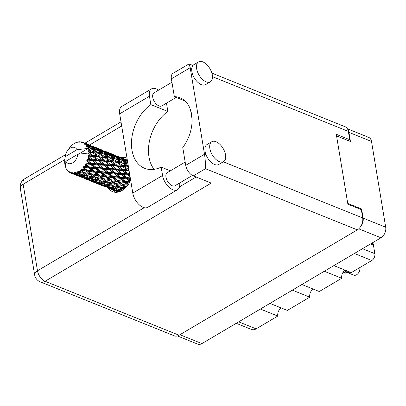 <?xml version="1.0" encoding="UTF-8"?>
<svg xmlns="http://www.w3.org/2000/svg" width="406" height="406" viewBox="0 0 406 406"><rect width="100%" height="100%" fill="white"/><g stroke="black" fill="none" stroke-linecap="round" stroke-linejoin="round"><path stroke-width="0.61" d="M324.313 271.254L341.73 278.267L319.304 291.518L301.891 284.51M292.345 290.148L309.763 297.162L287.336 310.412L269.919 303.404M260.378 309.042L277.79 316.056L256.13 328.855A8.993 6.146 111.9 0 1 251.487 329.444L236.246 323.308M347.455 128.819L368.648 137.355A8.196 5.603 111.9 0 1 371.505 141.461L385.7 227.213A8.196 5.603 111.9 0 1 380.955 237.779L201.929 343.588A8.196 5.603 111.9 0 1 197.697 344.121L177.392 335.945M336.564 135.909L350.444 141.496L348.937 132.376A8.196 5.603 -68.1 0 0 347.906 129.742M360.218 227.203A8.196 5.603 -68.1 0 0 363.131 218.123L361.619 209.004L347.739 203.416M360.878 209.44L361.619 209.004M362.477 248.7L374.85 253.684A5.288 3.613 111.9 0 1 371.789 260.5L351.271 272.624L333.859 265.615M374.85 253.684L373.434 245.133L370.511 243.95M371.769 243.209L373.373 243.854A5.288 3.613 -68.1 0 0 373.434 245.133M341.73 278.267A6.613 4.517 111.9 0 1 345.014 270.107M309.763 297.162A6.613 4.517 111.9 0 1 313.046 289.001M277.79 316.056A6.613 4.517 111.9 0 1 281.079 307.895M179.675 182.979A12.561 6.846 -120.6 0 1 177.468 189.729A12.561 6.846 -120.6 0 1 172.87 189.749A12.561 6.846 -120.6 0 1 162.567 175.488L132.792 193.089A12.561 6.846 -120.6 0 0 143.095 207.344A12.561 6.846 -120.6 0 0 147.693 207.324L177.468 189.729M202.822 61.879A11.571 6.308 59.4 0 0 198.59 61.895A11.571 6.308 59.4 0 0 197.514 71.882A11.571 6.308 59.4 0 0 206.126 81.834A11.571 6.308 59.4 0 0 210.364 81.819A11.571 6.308 59.4 0 0 211.44 71.826A11.571 6.308 59.4 0 0 202.822 61.879M198.59 61.895L193.819 64.716A11.571 6.308 59.4 0 0 191.769 68.34A11.571 6.308 59.4 0 0 201.356 84.656A11.571 6.308 59.4 0 0 205.593 84.636L210.364 81.819M216.038 141.699A11.571 6.308 59.4 0 0 211.805 141.714A11.571 6.308 59.4 0 0 210.729 151.707A11.571 6.308 59.4 0 0 219.341 161.654A11.571 6.308 59.4 0 0 223.579 161.639A11.571 6.308 59.4 0 0 224.655 151.651A11.571 6.308 59.4 0 0 216.038 141.699M211.805 141.714L207.035 144.536A11.571 6.308 59.4 0 0 206.096 154.889A11.571 6.308 59.4 0 0 214.571 164.476A11.571 6.308 59.4 0 0 218.804 164.455L223.579 161.639M108.473 188.206A18.184 12.424 -68.1 0 0 112.665 191.683A18.184 12.424 -68.1 0 0 122.054 190.495A18.184 12.424 -68.1 0 0 130.661 180.218M115.035 192.266A18.184 12.424 111.9 0 1 112.954 190.013M192.424 175.443L174.991 185.745A7.602 4.146 -120.6 0 1 172.205 185.755A7.602 4.146 -120.6 0 1 166.546 179.219A7.602 4.146 -120.6 0 1 167.252 172.657L185.172 162.065M176.189 97.404L161.776 105.925A7.602 4.146 -120.6 0 1 158.995 105.936A7.602 4.146 -120.6 0 1 153.331 99.399A7.602 4.146 -120.6 0 1 154.036 92.832L171.961 82.24M170.368 170.814L161.177 167.115L162.567 175.488M206.096 154.889L204.517 154.255C205.289 159.482 205.593 164.298 205.431 168.708L193.312 175.874A9.257 5.045 -120.6 0 1 185.72 165.364L204.517 154.255L190.191 67.706L189.069 63.915L172.951 73.374A9.257 5.045 -120.6 0 0 171.393 78.815L174.347 96.664L185.07 100.982M211.866 73.095L345.13 126.753A9.257 6.323 111.9 0 1 348.353 131.392L349.733 139.715L336.3 134.305L347.871 204.203L361.304 209.613L362.685 217.941A9.257 6.323 111.9 0 1 357.326 229.867L205.431 168.708M193.312 175.874L211.221 183.086L45.081 281.277L179.061 335.224L357.326 229.867M179.061 335.224A9.257 6.323 111.9 0 1 174.286 335.828L40.301 281.881A9.257 6.323 -68.1 0 0 45.081 281.277A9.257 5.045 -120.6 0 1 37.489 270.772L144.201 207.705M349.733 139.715L348.226 140.603M192.084 119.262L190.526 109.853M127.037 158.32A18.184 12.424 -68.1 0 0 126.246 157.954A18.184 12.424 -68.1 0 0 120.831 157.553M125.307 159.355A18.184 12.424 111.9 0 1 127.169 159.132M174.347 96.664A33.059 22.589 -68.1 0 1 180.122 97.8A33.059 22.589 -68.1 0 1 182.766 147.52L185.72 165.364M166.47 103.149L167.851 111.467A36.362 24.847 -68.1 0 0 154.087 169.343M151.565 88.853A12.561 6.846 -120.6 0 0 149.444 96.237L119.674 113.837A12.561 6.846 -120.6 0 1 121.79 106.448L151.565 88.853A12.561 6.846 -120.6 0 1 158.543 90.173M149.444 96.237L150.834 104.616A36.362 24.847 -68.1 0 0 131.666 139.354A36.362 24.847 -68.1 0 0 144.617 168.297A36.362 24.847 -68.1 0 0 161.177 167.115M119.674 113.837L132.792 193.089M167.851 111.467L150.834 104.616M347.724 272.715L353.733 275.136A5.552 3.796 -68.1 0 0 358.371 273.126A5.552 3.796 -68.1 0 0 359.833 269.493A5.552 3.796 -68.1 0 0 359.812 267.615A5.552 3.796 -68.1 0 0 359.807 267.579M348.998 271.71L347.079 272.822L348.541 272.578A5.552 3.796 -68.1 0 0 349.886 272.066M347.262 272.796L349.201 271.792M348.698 271.589L346.46 272.933L345.344 273.121L348.226 271.401M343.846 272.999L345.344 273.121M342.568 273.182L345.293 272.243L346.765 270.812M342.623 273.065L345.014 272.132L346.485 270.7M90.513 151.311L88.833 151.133A16.529 11.292 -68.1 0 0 88.757 150.606A16.529 11.292 -68.1 0 0 88.66 150.083L91.908 152.346L103.616 154.052L108.123 156.828L104.281 156.34L99.871 153.504L102.256 153.844M102.51 156.143L98.541 155.737L94.253 152.818L98.135 153.275L103.906 157.178L115.619 158.888L120.12 161.659L116.283 161.177L111.868 158.335L114.233 158.67M114.507 160.974L110.544 160.568L106.255 157.65L110.138 158.112L115.908 162.009L127.966 163.922M126.515 165.805L122.541 165.399L118.263 162.486L122.135 162.938L128.458 166.912M75.257 173.413A16.529 11.292 -68.1 0 0 75.511 173.362L80.058 174.59L83.139 176.508L77.977 174.991L74.526 172.657L74.318 173.529L75.638 174.26L73.45 173.555L72.598 172.707L72.547 173.484L77.049 175.011L80.18 176.59L72.309 173.448L71.72 172.575L71.436 173.255L72.796 173.839L70.654 172.986L69.969 171.977L69.852 172.606L70.614 172.931M76.465 173.123A16.529 11.292 -68.1 0 0 77.358 172.809L78.668 173.682L75.465 172.479L75.511 173.362M78.307 172.383A16.529 11.292 -68.1 0 0 78.556 172.256L83.093 173.2L86.184 175.443L81.012 174.26L77.455 171.779L77.358 172.809M79.495 171.718A16.529 11.292 -68.1 0 0 80.363 171.134L81.687 172.144L78.383 171.307L78.556 172.256M81.261 170.434A16.529 11.292 -68.1 0 0 81.499 170.231L85.965 170.921L89.132 173.453L84.017 172.575L80.312 170.007L80.363 171.134M82.362 169.429A16.529 11.292 -68.1 0 0 83.144 168.617L84.514 169.738L81.185 169.266L81.499 170.231M83.941 167.678A16.529 11.292 -68.1 0 0 84.144 167.419L88.488 167.896L91.792 170.672L86.798 170.048L83.941 167.678L82.92 167.445L83.144 168.617M84.879 166.404A16.529 11.292 -68.1 0 0 85.529 165.404L86.965 166.617L83.677 166.485L84.144 167.419M86.168 164.293A16.529 11.292 -68.1 0 0 86.326 163.988L90.502 164.323L93.999 167.262L89.178 166.83L86.168 164.293L85.118 164.257L85.529 165.404M86.894 162.826A16.529 11.292 -68.1 0 0 87.366 161.71L88.894 162.979L85.712 163.136L86.326 163.988M87.808 160.492A16.529 11.292 -68.1 0 0 87.914 160.162L91.893 160.426L95.618 163.451L91.01 163.131L87.808 160.492L86.767 160.644L87.366 161.71M88.275 158.924A16.529 11.292 -68.1 0 0 88.544 157.756L90.173 159.05L88.275 158.924L87.163 159.431L87.914 160.162M88.762 156.513A16.529 11.292 -68.1 0 0 88.807 156.178L92.558 156.442L96.537 159.467L92.182 159.177L88.762 156.513L87.767 156.833L88.544 157.756M88.934 154.945A16.529 11.292 -68.1 0 0 88.985 153.798L90.726 155.077L88.934 154.945L87.935 155.605L88.807 156.178M88.965 152.6A16.529 11.292 -68.1 0 0 88.95 152.291L92.466 152.631L96.709 155.569L92.614 155.224L88.965 152.6L88.609 153.194L88.072 153.077L88.985 153.798M88.072 153.077L77.734 154.28A8.597 5.872 -68.1 0 1 72.679 162.902A8.597 5.872 -68.1 0 1 65.929 161.258L65.427 166.891A16.529 11.292 -68.1 0 0 65.437 166.917L65.437 166.917M69.852 172.606A16.529 11.292 -68.1 0 1 69.644 172.489L69.203 171.545L68.898 171.997A16.529 11.292 -68.1 0 1 68.238 171.454L67.746 170.337L67.594 170.794A16.529 11.292 -68.1 0 1 67.432 170.601L67.142 169.632L66.853 169.84A16.529 11.292 -68.1 0 1 66.371 169.058L65.914 168.15A16.529 11.292 -68.1 0 1 65.808 167.901L65.655 166.957M70.654 172.986L70.654 172.986A16.529 11.292 -68.1 0 0 71.436 173.255M73.45 173.555A16.529 11.292 -68.1 0 0 74.318 173.529M96.532 183.395L100.5 184.969M89.909 180.736L96.795 183.502L89.909 180.736M84.534 178.564L88.493 180.132M96.795 183.502L97.176 183.517M87.092 179.553L83.93 178.097L89.046 179.843L92.182 181.421L87.092 179.553M81.616 177.265L76.541 175.341L81.616 177.265L81.839 177.062M92.182 181.421L93.004 181.462M85.174 178.686L84.793 178.665M82.504 177.397L79.383 175.768L84.539 177.341L87.635 179.092L82.504 177.397M87.635 179.092L88.797 179.147M80.997 176.625L80.18 176.59M83.499 177.737L83.93 178.097M89.624 179.208L89.046 179.843M83.139 176.508L85.072 176.635L84.539 177.341M76.805 174.321L75.638 174.26M78.688 175.204L79.383 175.768M77.049 175.011L77.627 174.377M72.537 173.732L76.49 175.301M73.176 173.854L72.796 173.839M67.594 170.794L68.046 171.022M68.898 171.997L69.502 172.19M65.914 168.15L66.168 168.297M66.853 169.84L67.223 169.921M65.889 161.613L64.676 162.334L65.173 156.696L76.978 149.723A8.597 5.872 -68.1 0 0 67.487 150.626A8.597 5.872 -68.1 0 0 65.224 156.249L64.848 159.111A16.529 11.292 -68.1 0 0 64.793 159.543L64.696 160.776A16.529 11.292 -68.1 0 0 64.681 161.101L64.676 162.304A16.529 11.292 -68.1 0 0 64.676 162.334A16.529 11.292 -68.1 0 0 64.737 163.41L65.275 163.735L64.874 164.552A16.529 11.292 -68.1 0 0 64.924 164.851L65.457 165.206M64.924 164.851L65.503 165.095L65.153 165.942A16.529 11.292 -68.1 0 0 65.427 166.891M88.833 151.133L88.417 151.945L88.95 152.291M88.406 149.012A16.529 11.292 -68.1 0 0 88.325 148.733L91.619 149.22L96.115 151.996L92.284 151.509L88.406 149.012L88.072 149.865L88.66 150.083M78.439 154.194L87.853 148.632L88.325 148.733M65.224 156.249A8.597 5.872 -68.1 0 0 65.173 156.696M76.978 149.723L87.315 148.515L90.244 149.012M87.98 147.728A16.529 11.292 -68.1 0 0 87.594 146.845L89.548 147.987L87.98 147.728L87.315 148.515M87.117 145.962A16.529 11.292 -68.1 0 0 86.98 145.739L90.071 146.434L94.801 148.972L91.208 148.276L87.117 145.962L86.437 146.566L87.594 146.845M86.422 144.952A16.529 11.292 -68.1 0 0 85.849 144.282L87.899 145.318L86.422 144.952L85.93 145.739L86.98 145.739M85.184 143.648A16.529 11.292 -68.1 0 0 84.996 143.496L92.842 146.693L89.457 145.724L85.184 143.648L84.651 144.252L85.849 144.282M84.265 142.973A16.529 11.292 -68.1 0 0 83.54 142.562L85.661 143.465L84.265 142.973L83.961 143.678L84.996 143.496M90.411 145.343L82.722 142.217L82.342 142.77L83.54 142.562M82.722 142.217A16.529 11.292 -68.1 0 0 82.499 142.141L81.515 142.486L81.642 141.912A16.529 11.292 -68.1 0 0 80.804 141.79L79.657 142.212L79.896 141.75A16.529 11.292 -68.1 0 0 79.647 141.76L78.744 142.237L78.713 141.846A16.529 11.292 -68.1 0 0 77.825 142.014L76.77 142.613L76.871 142.288A16.529 11.292 -68.1 0 0 76.617 142.374L75.663 142.77A16.529 11.292 -68.1 0 0 74.78 143.222L73.846 143.79A16.529 11.292 -68.1 0 0 73.598 143.952L72.689 144.627A16.529 11.292 -68.1 0 0 71.862 145.333L71.009 146.16A16.529 11.292 -68.1 0 0 70.786 146.393L69.979 147.307A16.529 11.292 -68.1 0 0 69.259 148.22L67.487 150.626M126.413 159.837L118.374 156.574M127.367 160.319L125.413 159.467L127.347 160.187M125.048 159.446L125.413 159.467M77.191 142.369L76.871 142.288M114.416 155.006L106.372 151.742M116.654 155.874L121.663 157.959L116.654 155.874M127.443 160.771L125.464 160.218L120.592 157.868L127.398 160.517M126.631 161.223L127.53 161.309M125.464 160.218L125.403 161.091M119.887 157.812L120.592 157.868M122.099 158.34L121.663 157.959M118.359 156.833L118.385 157.675M113.051 154.615L113.411 154.635M79.079 142.059L78.713 141.846M80.429 141.922L79.896 141.75M102.419 150.174L94.38 146.911M104.657 151.042L109.661 153.128L104.657 151.042M111.919 154.113L116.847 156.361L113.457 155.386L108.59 153.037L111.919 154.113M119.059 157.411L123.901 159.812L120.409 158.985L115.649 156.488L119.059 157.411M127.794 162.877L122.551 160.147L126.073 160.933L127.601 161.74M127.21 162.776L126.987 163.654L125.55 162.481L121.836 161.898L117.298 159.162L120.927 159.817L125.55 162.481M121.232 159.989L122.551 160.147M124.881 160.654L123.901 159.812M120.409 158.985L120.267 159.862L118.806 158.639L115.208 157.939L110.549 155.315L114.071 156.102L118.806 158.639M114.629 156.391L115.649 156.488M117.578 156.995L116.847 156.361M113.457 155.386L113.401 156.254M107.889 152.981L108.59 153.037M110.097 153.504L109.661 153.128M106.367 152.001L106.392 152.844M101.048 149.784L101.409 149.804M82.286 142.217L81.642 141.912M92.654 146.211L97.658 148.297L92.654 146.211M99.917 149.276L104.849 151.529L101.454 150.555L96.592 148.205L99.917 149.276M107.067 152.58L111.894 154.98L108.412 154.153L103.642 151.656L107.067 152.58M128.311 166.008L123.866 163.166L126.241 163.506M128.286 166.008L127.91 166.846L128.469 166.957M121.836 161.898L121.531 162.765L123.866 163.166M115.695 158.929L117.298 159.162M115.208 157.939L114.984 158.822L113.548 157.65L109.838 157.071L105.296 154.326L108.93 154.99L113.548 157.65M109.234 155.158L110.549 155.315M112.873 155.823L111.894 154.98M108.412 154.153L108.27 155.031L106.808 153.808L103.205 153.108L98.551 150.484L102.068 151.265L106.808 153.808M102.622 151.56L103.642 151.656M105.58 152.164L104.849 151.529M101.454 150.555L101.393 151.423M95.892 148.149L96.592 148.205M98.095 148.672L97.658 148.297M94.365 147.17L94.39 148.012M89.046 144.947L89.406 144.972M95.065 147.748L99.896 150.149L96.41 149.322L91.639 146.825L95.065 147.748M128.925 169.744L124.459 166.739L128.499 167.145M128.616 169.718L128.113 170.459L129.062 170.545M129.595 173.768L128.184 173.677L124.287 170.642L129.088 170.718M128.474 167.125L122.099 166.196L124.459 166.739M122.541 165.399L122.099 166.196L120.714 165.232L116.613 164.887L112.457 161.908L116.466 162.293L120.714 165.232M122.135 162.938L120.12 161.659M116.283 161.177L115.908 162.009L118.263 162.486M109.838 157.071L109.534 157.934L111.868 158.335M103.692 154.097L105.296 154.326M103.205 153.108L102.982 153.986L101.546 152.818L97.836 152.235L93.294 149.494L96.927 150.154L101.546 152.818M97.232 150.327L98.551 150.484M100.871 150.986L99.896 150.149M96.41 149.322L96.268 150.2L94.801 148.972M90.624 146.723L91.639 146.825M93.578 147.332L92.842 146.693M89.457 145.724L89.396 146.591M86.097 143.841L85.661 143.465M122.607 166.577L126.728 169.571L122.49 169.266L118.471 166.252L122.607 166.577L122.099 166.196L126.728 169.571M128.565 170.941L129.204 171.423M128.184 173.677L127.585 174.27L129.707 174.438M130.27 177.853L127.017 177.63L123.368 174.621L127.895 174.925L127.585 174.27L129.92 175.052M122.49 169.266L121.937 169.936L128.113 170.459L129.174 171.23M122.318 170.51L126.175 173.545L121.683 173.25L117.923 170.221L122.318 170.51L121.937 169.936L124.287 170.642M116.613 164.887L116.111 165.628L122.099 166.196L120.942 165.394M116.563 166.11L120.541 169.135L116.182 168.845L112.284 165.81L116.563 166.11L116.111 165.628L118.471 166.252M116.466 162.293L110.102 161.365L112.457 161.908M110.544 160.568L110.102 161.365L108.717 160.4L104.611 160.055L100.46 157.076L104.464 157.462L108.717 160.4M110.138 158.112L108.123 156.828M104.281 156.34L103.906 157.178L106.255 157.65M97.836 152.235L97.531 153.103L99.871 153.504M91.69 149.266L93.294 149.494M91.208 148.276L90.985 149.154L89.548 147.987M88.878 146.16L87.899 145.318M110.61 161.75L114.72 164.74L110.493 164.435L106.468 161.415L110.61 161.75L110.102 161.365L114.72 164.74M127.895 174.925L130.077 176.686M130.514 180.548L128.641 178.985L130.478 179.117M127.017 177.63L126.357 178.046L130.356 178.376M126.51 178.823L130.001 181.761L125.185 181.33L121.749 178.437L126.51 178.823L126.357 178.046L128.641 178.985M121.683 173.25L121.049 173.763L127.585 174.27L126.175 173.545M121.282 174.478L124.896 177.473L120.171 177.107L116.644 174.154L121.282 174.478L121.049 173.763L123.368 174.621M116.182 168.845L115.583 169.439L121.937 169.936L120.541 169.135M115.893 170.089L119.623 173.113L115.01 172.794L111.366 169.789L115.893 170.089L115.583 169.439L117.923 170.221M110.493 164.435L109.94 165.11L116.111 165.628L129.991 176.158M110.32 165.678L114.167 168.713L109.686 168.419L105.915 165.389L110.32 165.678L109.94 165.11L112.284 165.81M104.611 160.055L104.109 160.791L110.102 161.365L108.925 160.553M104.555 161.273L108.544 164.303L104.18 164.009L100.292 160.979L104.555 161.273L104.109 160.791L106.468 161.415M104.464 157.462L98.1 156.533L100.46 157.076M98.541 155.737L98.1 156.533L96.709 155.569M98.135 153.275L96.115 151.996M92.284 151.509L91.908 152.346L94.253 152.818M87.361 148.545L87.853 148.632M98.612 156.914L102.723 159.908L98.491 159.604L94.466 156.584L98.612 156.914L98.1 156.533L102.723 159.908M128.519 184.141L126.713 182.624L129.311 182.873M125.185 181.33L124.51 181.538L129.753 182.086M124.49 182.395L127.794 185.166L122.8 184.542L119.542 181.842L124.49 182.395L124.51 181.538L126.713 182.624M120.171 177.107L119.501 177.422L126.357 178.046L124.896 177.473M119.567 178.244L122.967 181.112L118.044 180.594L114.715 177.792L119.567 178.244L119.501 177.422L121.749 178.437M115.01 172.794L114.355 173.21L121.049 173.763L119.623 173.113M114.507 173.991L118.004 176.93L113.178 176.498L109.747 173.606L114.507 173.991L114.355 173.21L116.644 174.154M109.686 168.419L109.052 168.932L115.583 169.439L114.167 168.713M109.285 169.652L112.888 172.641L108.174 172.276L104.636 169.317L109.285 169.652L109.052 168.932L111.366 169.789M104.18 164.009L103.581 164.608L109.94 165.11L108.544 164.303M103.89 165.257L107.62 168.282L103.007 167.962L99.368 164.958L103.89 165.257L103.581 164.608L105.915 165.389M98.491 159.604L97.937 160.274L104.109 160.791L130.209 181.193M98.318 160.847L102.17 163.882L97.684 163.588L93.913 160.558L98.318 160.847L97.937 160.274L100.292 160.979M92.614 155.224L92.111 155.96L98.1 156.533L96.917 155.711M92.558 156.442L92.111 155.96L94.466 156.584M92.466 152.631L88.417 151.945M126.083 187.227L124.261 185.74L127.058 186.121M122.8 184.542L127.697 185.309M121.967 185.415L125.134 187.953L120.024 187.075L116.882 184.628L121.967 185.415L122.155 184.532L124.261 185.74M118.044 180.594L124.51 181.538L122.967 181.112M117.278 181.568L120.516 184.233L115.446 183.487L112.264 180.914L117.278 181.568L117.38 180.69L119.542 181.842M113.178 176.498L112.503 176.706L119.501 177.422L118.004 176.93M112.487 177.564L115.796 180.335L110.797 179.711L107.539 177.011L112.487 177.564L112.503 176.706L114.715 177.792M108.174 172.276L107.504 172.591L114.355 173.21L112.888 172.641M107.57 173.418L110.965 176.28L106.052 175.762L102.713 172.956L107.57 173.418L107.504 172.591L109.747 173.606M103.007 167.962L102.353 168.378L109.052 168.932L107.62 168.282M102.5 169.155L106.007 172.098L101.175 171.662L97.755 168.774L102.5 169.155L102.353 168.378L104.636 169.317M97.684 163.588L97.049 164.1L103.581 164.608L102.17 163.882M97.283 164.816L100.891 167.81L96.171 167.445L92.634 164.486L97.283 164.816L97.049 164.1L99.368 164.958M92.182 159.177L91.583 159.776L97.937 160.274L96.537 159.467M91.893 160.426L91.583 159.776L93.913 160.558M65.929 161.258L77.734 154.28M87.935 155.605L92.111 155.96L90.726 155.077M123.399 189.612L121.435 188.145L124.525 188.714M120.024 187.075L121.435 188.145M116.578 183.659L120.516 184.233M115.446 183.487L114.827 183.365L116.882 184.628M110.797 179.711L115.796 180.335M109.965 180.584L113.137 183.121L108.021 182.238L104.88 179.797L109.965 180.584L110.148 179.701L112.264 180.914M106.052 175.762L112.503 176.706L110.965 176.28M105.281 176.737L108.509 179.401L103.449 178.655L100.257 176.077L105.281 176.737L105.382 175.864L107.539 177.011M101.175 171.662L100.5 171.87L107.504 172.591L106.007 172.098M100.485 172.728L103.799 175.504L98.795 174.879L95.547 172.18L100.485 172.728L100.5 171.87L102.713 172.956M96.171 167.445L95.501 167.759L102.353 168.378L100.891 167.81M95.567 168.586L98.962 171.449L94.05 170.931L90.711 168.125L95.567 168.586L95.501 167.759L97.755 168.774M91.01 163.131L90.355 163.547L97.049 164.1L95.618 163.451M90.502 164.323L90.355 163.547L92.634 164.486M87.163 159.431L91.583 159.776L90.173 159.05M114.563 184.238L117.689 186.638L112.533 185.608L109.437 183.319L114.563 184.238L114.827 183.365L113.137 183.121M119.1 187.694L122.186 189.937L117.019 188.754L113.934 186.618L119.1 187.694L119.44 186.841L117.689 186.638M112.533 185.608L114.005 186.664L111.995 185.273L105.017 183.923L101.931 181.786L107.098 182.862L110.188 185.111M120.739 191.19L118.415 189.688L121.967 190.546M117.207 188.8L118.415 189.688M122.851 189.993L122.186 189.937M108.021 182.238L109.437 183.319M104.616 178.833L108.509 179.401M103.449 178.655L102.83 178.538L104.88 179.797M98.795 174.879L103.799 175.504M97.963 175.747L101.135 178.29L96.014 177.407L92.883 174.966L97.963 175.747L98.145 174.869L100.257 176.077M94.05 170.931L100.5 171.87L98.962 171.449M93.278 171.905L96.511 174.57L91.446 173.824L88.254 171.246L93.278 171.905L93.38 171.033L95.547 172.18M89.178 166.83L88.503 167.044L95.501 167.759L93.999 167.262M88.488 167.896L88.503 167.044L90.711 168.125M85.712 163.136L90.355 163.547L88.894 162.979M102.566 179.411L105.682 181.807L100.536 180.782L97.43 178.483L102.566 179.411L102.83 178.538L101.135 178.29M100.536 180.782L102.018 181.842L99.998 180.447L93.01 179.087L89.939 176.955L95.09 178.026L98.191 180.279M111.584 186.09L114.67 188.181L109.488 186.826L106.413 184.857L111.584 186.09L111.995 185.273L107.438 182.01L105.682 181.807M116.065 189.089L119.141 191.008L113.979 189.485L110.889 187.684L116.065 189.089L116.537 188.323L114.67 188.181M118.664 191.947L115.385 190.262L119.745 191.602M114.695 189.703L115.385 190.262M121.074 191.13L119.141 191.008M109.935 186.948L110.889 187.684M105.205 183.969L106.413 184.857M107.098 182.862L107.438 182.01L98.145 174.869L96.511 174.57M96.014 177.407L97.43 178.483M92.583 174.001L98.145 174.869L93.38 171.033L91.792 170.672M91.446 173.824L90.827 173.702L92.883 174.966M86.798 170.048L93.38 171.033L88.503 167.044L86.965 166.617M85.965 170.921L86.148 170.038L88.254 171.246M83.677 166.485L88.503 167.044L85.118 164.257M90.563 174.575L93.684 176.975L88.533 175.945L85.427 173.651L90.563 174.575L90.827 173.702L89.132 173.453M88.533 175.945L90.015 177.011L87.995 175.61L86.184 175.443M99.592 181.259L102.662 183.345L97.491 181.995L94.41 180.02L99.592 181.259L99.998 180.447L95.43 177.178L93.684 176.975M104.063 184.258L107.143 186.176L101.977 184.654L98.886 182.852L104.063 184.258L104.535 183.487L102.662 183.345M108.539 187.004L111.64 188.754L106.504 187.059L103.388 185.43L108.539 187.004L109.067 186.298L107.143 186.176M113.056 189.511L116.182 191.084L107.93 187.76L113.056 189.511L113.634 188.876M118.085 192.084L112.543 189.841L118.247 192.048M116.999 191.124L116.182 191.084M107.494 187.394L107.93 187.76M112.807 188.815L111.64 188.754M102.693 184.872L103.388 185.43M97.937 182.116L98.886 182.852M93.202 179.132L94.41 180.02M95.09 178.026L95.43 177.178L86.148 170.038L84.514 169.738M84.017 172.575L85.427 173.651M81.185 169.266L86.148 170.038L82.92 167.445M87.589 176.427L90.665 178.513L85.488 177.163L82.408 175.189L87.589 176.427L87.995 175.61L83.433 172.347L81.687 172.144M92.055 179.422L95.141 181.345L89.975 179.817L86.889 178.021L92.055 179.422L92.532 178.655L90.665 178.513M96.542 182.177L99.637 183.923L94.507 182.228L91.386 180.599L96.542 182.177L97.075 181.467L95.141 181.345M101.053 184.679L104.185 186.252L95.928 182.928L101.053 184.679L101.632 184.04M105.611 186.927L100.546 185.009L105.611 186.927L105.839 186.724M108.539 188.232L112.498 189.8M109.178 188.354L108.798 188.333M105.002 186.293L104.185 186.252M95.928 182.928L95.496 182.568M100.8 183.984L99.637 183.923M91.386 180.599L90.685 180.036M86.889 178.021L85.935 177.285M82.408 175.189L81.205 174.301M83.093 173.2L83.433 172.347L80.312 170.007M78.668 173.682L80.535 173.824L80.058 174.59M358.371 273.126L358.797 272.543A3.568 2.441 -68.1 0 0 359.736 270.208L359.833 269.493M343.415 271.751L343.019 271.599M86.767 160.644L110.148 179.701L123.343 189.653M87.767 156.833L125.865 187.455M88.117 153.108L103.581 164.608L128.22 184.583M238.718 321.846L256.13 328.855M371.505 141.461L348.937 132.376M363.131 218.123L385.7 227.213M179.914 334.722L201.929 343.588M380.955 237.779L358.731 228.832M371.789 260.5L354.377 253.486M348.353 131.392L212.48 76.678M191.769 68.34L190.191 67.706L171.393 78.815M223.285 161.811L362.685 217.941M64.787 159.619L23.162 184.222L37.489 270.772A9.257 4.496 -9.4 0 0 34.627 274.806A9.257 9.257 0 0 0 40.301 281.881M179.477 186.851L196.134 177.011M121.683 125.992L89.574 144.972M23.162 184.222A9.257 5.045 -120.6 0 1 24.72 178.777A9.257 9.257 0 0 0 20.3 188.257A9.257 4.496 -9.4 0 1 23.162 184.222M121.003 121.876L85.027 143.135M65.549 154.65L24.72 178.777M20.3 188.257L34.627 274.806M192.926 65.467L189.069 63.915M125.007 159.233L120.252 157.32M113.01 154.402L108.25 152.489M101.003 149.57L96.252 147.657M89 144.739L84.255 142.826"/></g></svg>
